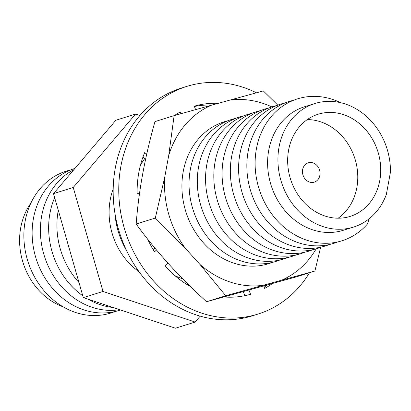 <?xml version="1.0" encoding="UTF-8"?>
<svg xmlns="http://www.w3.org/2000/svg" width="411" height="411" viewBox="0 0 411 411"><rect width="100%" height="100%" fill="white"/><g stroke="black" fill="none" stroke-linecap="round" stroke-linejoin="round"><path stroke-width="0.62" d="M302.635 169.615A10.111 8.652 72.6 0 0 305.512 179.437A10.111 8.652 72.6 0 0 314.266 182.13A10.111 8.652 72.6 0 0 319.861 175.338A10.111 8.652 72.6 0 0 316.984 165.515A10.111 8.652 72.6 0 0 308.235 162.823A10.111 8.652 72.6 0 0 302.635 169.615M288.594 150.164A53.538 45.796 72.6 0 0 303.827 202.161A53.538 45.796 72.6 0 0 350.162 216.407A53.538 45.796 72.6 0 0 379.79 180.45A53.538 45.796 72.6 0 0 364.557 128.453A53.538 45.796 72.6 0 0 318.222 114.207A53.538 45.796 72.6 0 0 288.594 150.164M338.13 218.2A53.538 45.796 72.6 0 0 356.846 187.616A53.538 45.796 72.6 0 0 307.31 119.58M58.29 210.283A74.36 63.602 72.6 0 0 58.208 210.735A74.36 63.602 72.6 0 0 78.994 282.547M54.658 197.599A74.36 63.602 72.6 0 0 49.947 213.314A74.36 63.602 72.6 0 0 82.781 295.776M73.888 169.651A74.36 63.602 72.6 0 0 41.691 215.893A74.36 63.602 72.6 0 0 119.632 309.678M74.93 168.428A74.36 63.602 72.6 0 0 33.43 218.477A74.36 63.602 72.6 0 0 55.223 291.363A74.36 63.602 72.6 0 0 120.495 309.966M70.502 169.99A74.36 63.602 72.6 0 0 25.174 221.056A74.36 63.602 72.6 0 0 48.02 295.036A74.36 63.602 72.6 0 0 114.756 311.605M30.846 203.188A64.84 55.459 72.6 0 0 20.725 227.673A64.84 55.459 72.6 0 0 63.253 306.894M314.883 103.521L304.561 106.747A64.733 55.372 72.6 0 0 268.737 150.226A64.733 55.372 72.6 0 0 287.155 213.093A64.733 55.372 72.6 0 0 343.175 230.319L353.501 227.093A64.733 55.372 72.6 0 0 386.35 194.475L390.45 172.137A64.733 55.372 72.6 0 0 314.883 103.521A64.733 55.372 72.6 0 0 281.34 181.821A64.733 55.372 72.6 0 0 353.501 227.093M340.56 102.658A74.36 63.602 72.6 0 0 256.413 148.792A74.36 63.602 72.6 0 0 290.3 231.989A74.36 63.602 72.6 0 0 367.27 224.216L369.417 218.544M293.48 100.305A74.36 63.602 72.6 0 0 248.152 151.371A74.36 63.602 72.6 0 0 270.998 225.351A74.36 63.602 72.6 0 0 337.739 241.92M285.224 102.884A74.36 63.602 72.6 0 0 239.896 153.955A74.36 63.602 72.6 0 0 262.742 227.935A74.36 63.602 72.6 0 0 329.478 244.504M276.963 105.468A74.36 63.602 72.6 0 0 231.634 156.534A74.36 63.602 72.6 0 0 254.481 230.514A74.36 63.602 72.6 0 0 321.222 247.083M268.707 108.047A74.36 63.602 72.6 0 0 223.379 159.119A74.36 63.602 72.6 0 0 246.225 233.094A74.36 63.602 72.6 0 0 312.961 249.662M260.446 110.626A74.36 63.602 72.6 0 0 215.117 161.698A74.36 63.602 72.6 0 0 237.964 235.678A74.36 63.602 72.6 0 0 304.705 252.246M252.19 113.21A74.36 63.602 72.6 0 0 206.861 164.277A74.36 63.602 72.6 0 0 229.708 238.257A74.36 63.602 72.6 0 0 296.444 254.825M243.929 115.789A74.36 63.602 72.6 0 0 198.6 166.861A74.36 63.602 72.6 0 0 221.447 240.836A74.36 63.602 72.6 0 0 288.188 257.409M235.673 118.373A74.36 63.602 72.6 0 0 190.344 169.44A74.36 63.602 72.6 0 0 213.191 243.42A74.36 63.602 72.6 0 0 279.927 259.988M268.157 263.841A74.36 63.602 72.6 0 0 271.671 262.567M140.762 185.084A74.36 63.602 72.6 0 0 140.12 189.266M153.56 246.43A74.36 63.602 72.6 0 0 154.731 248.157M174.87 275.622A74.36 63.602 72.6 0 0 182.792 278.874M186.414 284.155A74.36 63.602 72.6 0 0 188.264 284.355M114.936 213.288A74.36 63.602 72.6 0 0 126.629 250.71M113.189 188.937A64.733 55.372 72.6 0 0 139.062 271.722M144.764 158.564A74.36 63.602 72.6 0 0 140.408 165.34M227.411 120.952A74.36 63.602 72.6 0 0 223.8 121.903M139.91 115.517L135.573 114.078L115.866 120.233L53.517 193.627L83.31 297.621L175.446 328.214L195.153 322.054L200.178 316.141M135.573 114.078L73.225 187.467L103.017 291.461L195.153 322.054M53.517 193.627L73.225 187.467M83.31 297.621L103.017 291.461M88.17 299.234A74.36 63.602 72.6 0 0 113.051 307.495M67.558 242.639A74.36 63.602 72.6 0 0 69.567 249.647M256.438 92.799A119.272 102.02 72.6 0 0 186.846 86.392L181.261 88.139A119.272 102.02 72.6 0 0 115.255 168.248A119.272 102.02 72.6 0 0 149.188 284.083A119.272 102.02 72.6 0 0 252.411 315.823L258 314.076A119.272 102.02 72.6 0 0 309.509 272.724M186.846 86.392A119.272 102.02 72.6 0 0 120.844 166.501A119.272 102.02 72.6 0 0 154.777 282.336A119.272 102.02 72.6 0 0 258 314.076M180.83 113.749L180.172 112.049A98.152 83.957 72.6 0 0 174.392 115.553M146.717 154.12L144.677 152.604A98.152 83.957 72.6 0 0 137.13 193.725L139.488 193.658M147.539 238.94A98.152 83.957 72.6 0 0 154.515 251.835L156.504 249.98M167.914 263.117L164.991 265.85A98.152 83.957 72.6 0 0 190.576 286.621M224 296.968A98.152 83.957 72.6 0 0 250.556 294.266L248.943 290.089M263.734 285.979L264.674 288.419A98.152 83.957 72.6 0 0 272.416 283.559M264.175 287.125A98.152 83.957 72.6 0 0 267.248 285.003M320.282 248.871A119.272 102.02 72.6 0 0 320.786 247.258M145.602 159.185L142.91 157.187M153.159 249.626L154.875 248.023M244.843 295.694L243.286 291.656M212.009 105.057A98.152 83.957 72.6 0 0 194.413 106.521M195.61 109.624L194.29 106.202A98.152 83.957 72.6 0 1 218.22 103.336M271.82 106.901A94.376 80.726 72.6 0 0 262.937 103.356A94.376 80.726 72.6 0 0 230.093 100.048L211.393 105.231A94.376 80.726 72.6 0 0 168.721 155.466L164.78 176.935A94.376 80.726 72.6 0 0 185.171 248.116L199.926 264.401A94.376 80.726 72.6 0 0 262.994 285.347L225.716 295.745L206.569 301.731L295.761 277.019L314.908 271.034L281.689 280.168A94.376 80.726 72.6 0 0 316.177 248.83M230.093 100.048L263.312 90.918L277.81 105.134M227.966 120.731A74.36 63.602 72.6 0 0 224.36 121.723A74.36 63.602 72.6 0 0 182.088 191.629A74.36 63.602 72.6 0 0 233.623 263.086A74.36 63.602 72.6 0 0 268.722 263.672A74.36 63.602 72.6 0 0 272.246 262.434M262.994 285.347L281.689 280.168M320.637 247.314L314.908 271.034M168.721 155.466L174.12 115.625L154.968 121.61C144.919 156.961 138.656 191.094 136.175 224.026C155.754 250.987 179.217 276.886 206.569 301.731M174.12 115.625L211.393 105.231M185.171 248.116L155.322 218.041L136.175 224.026M155.322 218.041L164.78 176.935M225.716 295.745L199.926 264.401"/></g></svg>

